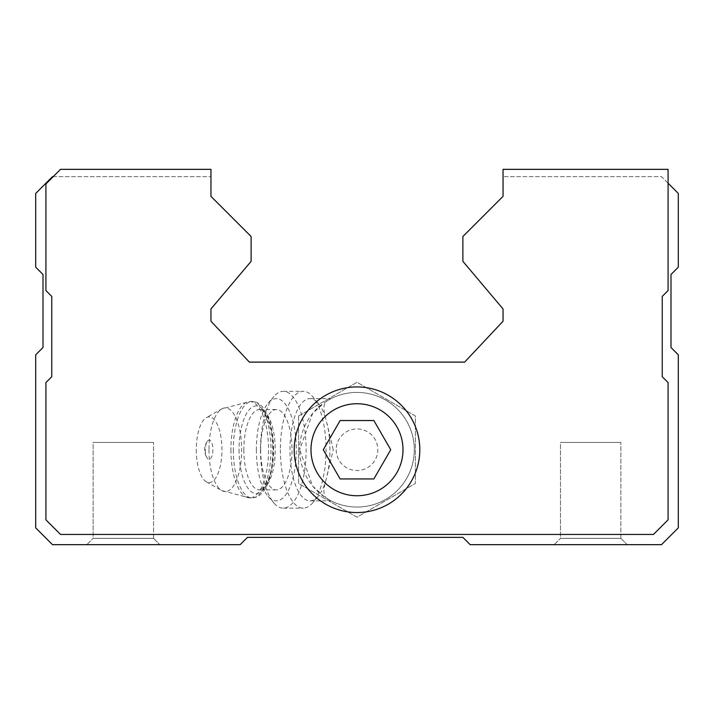 <?xml version="1.0" encoding="UTF-8"?>
<svg xmlns="http://www.w3.org/2000/svg" width="714" height="714" viewBox="0 0 714 714"><rect width="100%" height="100%" fill="white"/><g stroke="black" fill="none" stroke-linecap="round" stroke-linejoin="round"><path stroke-width="0.54" stroke-dasharray="3.57 2.68" d="M333.268 449.74L325.548 417.815C323.005 409.086 323.469 403.455 326.958 400.92A57.325 57.325 0 0 1 400.563 486.993A57.325 57.325 0 0 1 326.958 498.559C323.478 496.025 323.005 490.393 325.548 481.664L333.268 449.74M326.958 498.559L331.019 500.853L324.415 496.899L312.598 485.984L299.675 449.74A57.325 57.325 0 0 0 385.658 499.381A57.325 57.325 0 0 0 385.658 400.099A57.325 57.325 0 0 0 299.675 449.74L312.616 413.486L324.415 402.58L331.028 398.626L326.958 400.92M53.229 176.635L210.951 176.635L53.229 176.635L60.529 169.334L210.951 169.334L210.951 176.635L210.951 169.334L60.529 169.334L45.919 183.935L53.229 176.635L45.919 183.935L45.919 290.553L51.765 296.39L51.765 376.715L45.919 382.561L45.919 519.837L60.529 534.447L653.471 534.447L668.081 519.837L668.081 382.561L662.235 376.715L662.235 296.39L668.081 290.553L668.081 183.203L661.503 176.635L503.049 176.635L661.503 176.635L668.081 183.203L668.081 169.334L503.049 169.334L503.049 196.35L462.886 236.512L462.886 261.342L503.049 308.948L503.049 321.22L464.635 362.114L249.364 362.114L210.951 321.22L210.951 308.948L251.114 261.342L251.114 236.512L210.951 196.35L210.951 169.334L60.529 169.334L35.7 193.432L35.7 267.179L43.001 274.488L43.001 347.504L35.7 354.813L35.7 527.869L52.497 544.666L240.163 544.666L247.463 537.365L462.886 537.365L470.187 544.666L661.503 544.666L678.3 527.869L678.3 354.813L670.999 347.504L670.999 274.488L678.3 267.179L678.3 193.432L668.081 183.203L668.081 169.334L503.049 169.334L668.081 169.334L668.081 290.553L668.081 183.203M86.813 544.666L159.838 544.666L86.813 544.666L159.838 544.666L86.813 544.666L93.141 538.347L153.519 538.347L93.141 538.347L93.141 442.439L153.519 442.439L93.141 442.439L153.519 442.439L93.141 442.439L93.141 538.347L153.519 538.347L93.141 538.347L86.813 544.666M554.162 544.666L627.187 544.666L554.162 544.666L627.187 544.666L554.162 544.666L560.481 538.347L620.859 538.347L560.481 538.347L560.481 442.439L620.859 442.439L560.481 442.439L620.859 442.439L560.481 442.439L560.481 538.347L620.859 538.347L560.481 538.347L554.162 544.666M662.235 296.39L668.081 290.553L662.235 296.39L662.235 376.715L662.235 296.39M45.919 183.935L45.919 290.553L51.765 296.39L51.765 376.715L45.919 382.561L45.919 519.837L60.529 534.447L653.471 534.447L668.081 519.837L668.081 382.561L662.235 376.715L668.081 382.561L668.081 519.837L653.471 534.447L60.529 534.447L45.919 519.837L45.919 382.561L51.765 376.715L51.765 296.39L45.919 290.553L45.919 183.935M298.586 416.012L298.586 483.467L357 517.195L415.414 483.467L415.414 416.012L357 382.285L298.586 416.012L298.586 483.467L357 517.195L415.414 483.467L415.414 416.012L357 382.285L298.586 416.012M327.315 474.997A51.113 19.974 90 0 0 327.315 424.482M325.548 417.815A51.113 19.974 90 0 0 318.426 403.455A51.113 19.974 90 0 0 309.947 398.626A51.113 19.974 90 0 0 289.973 449.74A51.113 19.974 90 0 0 309.947 500.853A51.113 19.974 90 0 0 318.426 496.025A51.113 19.974 90 0 0 325.548 481.664M205.346 449.74A9.657 3.775 90 0 0 207.301 458.209A9.657 3.775 90 0 0 212.897 449.74A9.657 3.775 90 0 0 207.301 441.27A9.657 3.775 90 0 0 205.346 449.74M196.279 449.74A32.862 12.843 90 0 0 206.346 481.825A32.862 12.843 90 0 0 221.965 449.74A32.862 12.843 90 0 0 206.346 417.654A32.862 12.843 90 0 0 196.279 449.74M260.646 449.74A40.163 15.69 90 0 0 276.336 489.902A40.163 15.69 90 0 0 292.035 449.74A40.163 15.69 90 0 0 276.336 409.577A40.163 15.69 90 0 0 260.646 449.74M256.362 449.74A51.113 19.974 90 0 0 268.152 496.364A51.113 19.974 90 0 0 296.31 449.74A51.113 19.974 90 0 0 268.152 403.115A51.113 19.974 90 0 0 256.362 449.74M260.476 449.74A58.414 22.83 90 0 0 273.944 503.022A58.414 22.83 90 0 0 283.297 508.154A58.414 22.83 90 0 0 306.127 449.74A58.414 22.83 90 0 0 283.297 391.317A58.414 22.83 90 0 0 273.944 396.457A58.414 22.83 90 0 0 260.476 449.74M280.397 449.74A58.414 22.83 90 0 0 303.227 508.154A58.414 22.83 90 0 0 312.911 502.629A58.414 22.83 90 0 0 323.067 420.876A58.414 22.83 90 0 0 312.911 396.841A58.414 22.83 90 0 0 303.227 391.317A58.414 22.83 90 0 0 280.397 449.74M373.868 478.951L390.728 449.74L373.868 420.528L340.132 420.528L323.272 449.74L340.132 478.951L373.868 478.951M336.187 449.74A20.813 20.813 0 0 0 367.407 467.759A20.813 20.813 0 0 0 367.407 431.711A20.813 20.813 0 0 0 336.187 449.74M208.979 449.74A41.831 16.342 90 0 0 221.786 490.58A41.831 16.342 90 0 0 241.662 449.74A41.831 16.342 90 0 0 221.786 408.899A41.831 16.342 90 0 0 208.979 449.74M230.908 449.74A48.195 18.832 90 0 0 249.73 497.935A48.195 18.832 90 0 0 268.562 449.74A48.195 18.832 90 0 0 249.73 401.545A48.195 18.832 90 0 0 230.908 449.74M233.308 449.74A48.195 18.832 90 0 0 252.14 497.935A48.195 18.832 90 0 0 270.972 449.74A48.195 18.832 90 0 0 252.14 401.545A48.195 18.832 90 0 0 233.308 449.74M239.056 449.74A43.813 17.118 90 0 0 264.733 487.68A43.813 17.118 90 0 0 264.733 411.799A43.813 17.118 90 0 0 239.056 449.74M243.84 449.74A40.163 15.69 90 0 0 259.53 489.902A40.163 15.69 90 0 0 275.229 449.74A40.163 15.69 90 0 0 259.53 409.577A40.163 15.69 90 0 0 243.84 449.74M620.859 538.347L627.187 544.666L620.859 538.347L620.859 442.439L620.859 538.347M153.519 538.347L159.838 544.666L153.519 538.347L153.519 442.439L153.519 538.347M309.947 500.853L331.019 500.853M309.947 398.626L331.028 398.626M207.301 441.27A14.601 14.601 0 0 0 207.301 458.209M206.346 481.825L221.786 490.58L249.73 497.935L252.14 497.935C259.494 497.551 265.162 491.598 269.142 480.076C275.077 460.316 275.104 440.181 269.24 419.671C264.653 407.399 258.95 401.357 252.14 401.545L249.73 401.545L221.786 408.899L206.346 417.654M276.336 489.902L259.53 489.902L263.234 487.912L266.59 483.066C272.436 472.623 274.078 455.657 271.507 432.175C263.43 402.321 260.905 412.496 259.53 409.577L276.336 409.577M268.152 496.364L273.944 503.022M268.152 403.115L273.944 396.457M283.297 508.154L303.227 508.154M283.297 391.317L303.227 391.317M318.426 403.455L312.911 396.841M318.426 496.025L312.911 502.629"/><path stroke-width="1.07" d="M340.132 478.951L373.868 478.951L390.728 449.74L373.868 420.528L340.132 420.528L323.272 449.74L340.132 478.951M310.992 449.74A46.008 46.008 0 0 0 380 489.581A46.008 46.008 0 0 0 380 409.898A46.008 46.008 0 0 0 310.992 449.74M53.229 176.635L52.497 176.635L35.7 193.432L35.7 267.179L43.001 274.488L43.001 347.504L35.7 354.813L35.7 527.869L52.497 544.666L240.163 544.666L247.463 537.365L462.886 537.365L470.187 544.666L661.503 544.666L678.3 527.869L678.3 354.813L670.999 347.504L670.999 274.488L678.3 267.179L678.3 193.432L668.081 183.203M503.049 169.334L503.049 196.35L462.886 236.512L462.886 261.342L503.049 308.948L503.049 321.22L464.635 362.114L249.364 362.114L210.951 321.22L210.951 308.948L251.114 261.342L251.114 236.512L210.951 196.35L210.951 169.334L60.529 169.334L45.919 183.935L45.919 290.553L51.765 296.39L51.765 376.715L45.919 382.561L45.919 519.837L60.529 534.447L653.471 534.447L668.081 519.837L668.081 382.561L662.235 376.715L662.235 296.39L668.081 290.553L668.081 169.334L503.049 169.334M294.204 449.74A62.796 62.796 0 0 0 388.398 504.129A62.796 62.796 0 0 0 388.398 395.351A62.796 62.796 0 0 0 294.204 449.74"/></g></svg>
